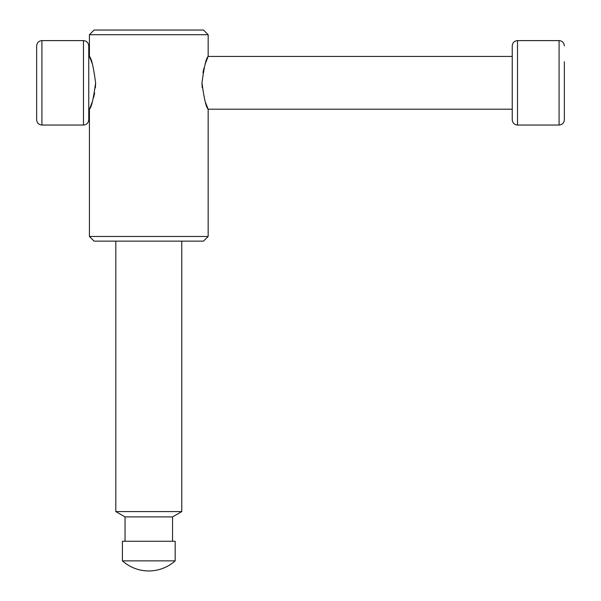 <?xml version="1.0" encoding="UTF-8"?>
<svg xmlns="http://www.w3.org/2000/svg" width="601" height="601" viewBox="0 0 601 601"><rect width="100%" height="100%" fill="white"/><g stroke="black" fill="none" stroke-linecap="round" stroke-linejoin="round"><path stroke-width="0.9" d="M95.612 83.118L95.364 87.904M94.642 93.027L93.606 97.55M92.426 101.494L89.654 108.691M89.451 109.142L89.421 109.209C91.397 107.647 93.456 98.864 95.612 82.863C93.463 66.786 91.397 57.981 89.421 56.434L92.231 63.563M88.76 56.434L88.76 119.757L88.76 45.879L88.76 56.434L89.421 56.434L89.421 34.715L208.156 34.715L203.491 30.05L94.087 30.05L89.421 34.715M36.646 45.879L36.646 119.757C36.962 122.965 38.719 124.723 41.92 125.038L41.92 40.605C38.719 40.913 36.962 42.679 36.646 45.879M175.176 560.868L175.176 541.268L122.409 541.268L122.409 560.868C129.966 567.472 138.756 570.83 148.793 570.95A39.576 39.576 0 0 0 175.176 560.868L122.409 560.868A39.576 39.576 0 0 0 148.793 570.95M172.54 541.268L172.54 516.913L125.046 516.913L115.813 511.586L115.813 241.136M172.54 516.913L181.772 511.586L115.813 511.586M89.421 236.471L208.156 236.471L203.491 241.136L94.087 241.136L89.421 236.471L89.421 109.209L88.76 109.209M202.943 72.616L203.972 68.093M205.151 64.149L207.931 56.952M208.134 56.494L208.156 56.434C206.188 57.996 204.122 66.779 201.974 82.773C204.122 98.849 206.181 107.662 208.156 109.209L205.407 102.238M202.191 87.611L201.974 82.818M564.354 61.715L564.354 119.757C564.038 122.965 562.281 124.723 559.08 125.038L517.521 125.038C514.313 124.723 512.555 122.965 512.24 119.757L512.24 45.879C512.555 42.679 514.313 40.913 517.521 40.605L517.521 125.038M88.76 45.879C88.445 42.679 86.687 40.913 83.479 40.605L83.479 125.038C86.687 124.723 88.445 122.965 88.76 119.757M564.354 45.879C564.038 42.679 562.281 40.913 559.08 40.605L559.08 125.038M83.479 40.605L41.92 40.605M83.479 125.038L41.92 125.038M125.046 541.268L125.046 516.913M181.772 511.586L181.772 241.136M208.156 236.471L208.156 109.209L512.24 109.209M512.24 56.434L208.156 56.434L208.156 34.715M559.08 40.605L517.521 40.605"/></g></svg>
